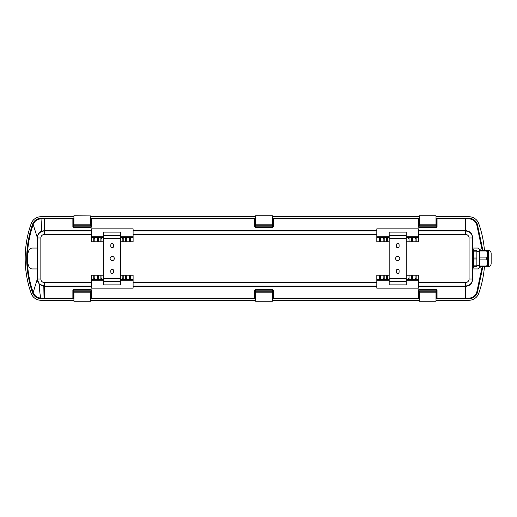 <?xml version="1.0" encoding="UTF-8"?>
<svg xmlns="http://www.w3.org/2000/svg" width="517" height="517" viewBox="0 0 517 517"><rect width="100%" height="100%" fill="white"/><g stroke="black" fill="none" stroke-linecap="round" stroke-linejoin="round"><path stroke-width="0.78" d="M484.429 250.39A104.447 104.447 0 0 0 478.768 223.687A10.443 10.443 0 0 0 468.925 216.72L436.005 216.72M419.293 216.72L272.369 216.72M255.657 216.72L90.637 216.72M73.925 216.72L40.998 216.72A10.443 10.443 0 0 0 31.156 223.687A104.447 104.447 0 0 0 31.156 293.313A10.443 10.443 0 0 0 40.998 300.28L73.925 300.28M90.637 300.28L255.657 300.28M272.369 300.28L419.293 300.28M436.005 300.28L468.925 300.28A10.443 10.443 0 0 0 478.768 293.313A104.447 104.447 0 0 0 484.429 266.61M91.328 226.782L90.979 227.512L90.979 221.677A0.349 0.33 180 0 0 91.328 221.347L91.677 218.168L91.677 226.543L91.328 226.782L91.328 219.15L90.979 219.15L91.677 218.168L254.616 218.168L255.308 219.15L254.965 219.15L254.965 226.782L254.616 226.543L254.616 218.168L254.965 221.347A0.349 0.33 0 0 0 255.308 221.677L255.308 227.512L254.965 226.782M272.369 221.347L272.717 221.347L272.717 219.15L273.415 218.168L273.066 221.347A0.349 0.33 0 0 1 272.717 221.677L272.369 221.677M418.596 219.208A0.349 0.349 180 0 0 418.247 218.859L273.415 218.859L273.415 218.168L418.247 218.168L418.944 219.15L418.596 219.15L418.596 226.782L418.247 226.543L418.247 218.168L418.596 221.347A0.349 0.33 0 0 0 418.944 221.677L418.944 227.512L418.596 226.782M436.005 221.347L436.348 221.347L436.348 219.15L437.046 218.168L436.697 219.208A0.349 0.349 0 0 1 437.046 218.859L437.046 226.543L436.348 227.622L418.944 227.622L418.247 226.543M482.206 250.39L476.693 224.417C475.259 220.953 472.667 219.105 468.925 218.878L437.046 218.859L437.046 218.168L468.932 218.187C472.971 218.439 475.769 220.436 477.34 224.184L482.891 250.39M482.891 266.61L477.34 292.816C475.782 296.551 472.984 298.555 468.932 298.813L437.046 298.832L436.348 297.85L436.348 295.653L436.005 295.653M418.944 297.85L418.247 298.832L418.596 295.653L418.944 295.653L418.944 297.85L418.596 297.85L418.596 290.218L418.944 289.488L418.944 295.323A0.349 0.33 -0 0 0 418.596 295.653M272.717 297.85L273.066 297.85L273.066 290.218L273.415 298.832L272.717 297.85L272.717 295.653L272.369 295.653M255.308 297.85L254.616 298.832L254.965 295.653L255.308 295.653L255.308 297.85L254.965 297.85L254.965 290.218L255.308 289.488L255.308 295.323A0.349 0.33 -0 0 0 254.965 295.653M91.328 297.792A0.349 0.349 -0 0 0 91.677 298.141L254.616 298.141L254.616 298.832L91.677 298.832L90.979 297.85L91.328 297.85L91.328 290.218L91.677 290.457L91.677 298.832L91.328 295.653A0.349 0.33 180 0 0 90.979 295.323L90.979 289.488L91.328 290.218M73.925 295.653L73.576 295.653L73.576 297.85L72.878 298.832L73.227 295.653A0.349 0.33 180 0 1 73.576 295.323L73.925 295.323M44.326 298.832L40.933 298.748C36.875 298.483 34.077 296.467 32.539 292.687L33.185 292.46C34.594 295.963 37.179 297.831 40.946 298.07L44.326 298.141L44.326 298.832L72.878 298.832L72.878 290.457L73.576 289.378L90.979 289.378L91.677 290.457M32.539 292.687C28.694 281.61 26.748 270.21 26.71 258.5C26.748 246.783 28.694 235.39 32.539 224.313C34.077 220.507 36.894 218.471 40.998 218.206L72.878 218.168L73.576 219.15L73.576 221.347L73.925 221.347M272.369 225.826L272.369 226.181L255.657 226.181L255.657 215.744L272.369 215.744L272.369 225.826L255.657 225.826M90.637 226.181L73.925 226.181L73.925 225.826L90.637 225.826L90.637 226.181M436.005 225.826L436.005 226.181L419.293 226.181L419.293 215.744L436.005 215.744L436.005 225.826L419.293 225.826M491.15 262.785L491.15 254.17M491.15 254.093L491.15 253.278C490.982 251.585 490.058 250.661 488.365 250.493L487.563 250.39M491.15 258.5C491.15 251.766 491.15 251.766 491.15 258.5C491.15 265.234 491.15 265.234 491.15 258.5M488.365 250.493L488.365 266.507C490.058 266.339 490.982 265.415 491.15 263.722L491.15 262.907M488.365 266.507L487.667 266.507L487.667 250.493M486.626 250.39L486.626 250.965L479.66 250.965L479.66 250.39L486.626 250.39C487.854 250.39 487.854 250.39 486.626 250.39C487.854 250.39 487.854 250.39 486.626 250.39M486.626 266.035L479.66 266.035L479.66 266.61L486.626 266.61C487.854 266.61 487.854 266.61 486.626 266.61L486.626 266.035C487.854 263.722 487.854 261.402 486.626 259.075L486.626 257.925C487.854 255.611 487.854 253.291 486.626 250.965M487.563 262.558L487.544 263.082M486.626 257.925L479.66 257.925L479.66 259.075L486.626 259.075M479.66 257.925L479.66 250.965M479.66 266.035L479.66 259.075M475.388 250.667L474.632 250.667M476.874 265.841L476.874 258.998L473.74 258.998L473.74 265.841L476.874 265.841L476.874 266.333L473.74 266.333L473.74 267.205L472.557 267.205M473.74 265.841L473.74 266.333M476.874 258.998L476.874 251.159L473.74 251.159L473.74 258.002L476.874 258.002M473.74 258.002L473.74 258.998M476.874 251.159L476.874 250.667L473.74 250.667L473.74 251.159M472.557 256.064L472.557 279.044A6.96 6.96 0 0 1 465.597 286.004L418.596 286.004L418.596 282.521L465.597 282.521A3.483 3.483 0 0 0 469.074 279.044L469.074 237.956A3.483 3.483 0 0 0 465.597 234.479L418.596 234.479L418.596 230.996L465.597 230.996A6.96 6.96 0 0 1 472.557 237.956L472.557 256.064M472.557 249.795L473.74 249.795L473.74 250.667M91.328 234.479L44.326 234.479A3.483 3.483 0 0 0 40.849 237.956L40.849 279.044A3.483 3.483 0 0 0 44.326 282.521L91.328 282.521L91.328 286.004L44.326 286.004A6.96 6.96 0 0 1 37.366 279.044L37.366 237.956A6.96 6.96 0 0 1 44.326 230.996L91.328 230.996L91.328 241.788L103.691 241.788M254.965 297.792A0.349 0.349 -0 0 1 254.616 298.141L254.616 290.457L255.308 289.378L272.717 289.378L273.415 290.457L273.415 298.832L418.247 298.832L418.247 290.457L418.944 289.378L436.348 289.378L437.046 290.457L437.046 298.141L465.597 298.141L465.597 286.347C469.914 285.927 472.254 283.555 472.609 279.232L472.564 268.943M91.328 286.004L91.328 286.347L43.783 286.321L39.234 284.117L37.308 279.225L37.218 268.943L31.964 268.943C29.094 268.575 27.582 265.092 27.427 258.5C27.575 251.921 29.088 248.438 31.97 248.057L37.218 248.057L37.308 237.775C37.405 234.712 38.833 232.527 41.586 231.215L44.326 230.653L91.328 230.653L91.328 228.844L133.108 228.844L133.108 230.653L376.815 230.653L376.815 234.479L133.108 234.479L133.108 241.788L120.752 241.788M44.326 218.168L44.326 218.859L41.005 218.891C37.211 219.124 34.607 221.005 33.185 224.54C29.353 235.539 27.42 246.861 27.388 258.5C27.42 270.139 29.353 281.455 33.185 292.46L37.308 279.038M37.366 248.057L31.97 248.057M31.964 268.943L37.36 268.943M399.098 272.078A1.389 1.389 0 0 1 397.702 273.474A1.389 1.389 0 0 1 396.313 272.078L396.313 270.688A1.389 1.389 0 0 1 397.702 269.292A1.389 1.389 0 0 1 399.098 270.688L399.098 272.078M406.233 281.481L389.178 281.481L389.178 284.88L406.233 284.88L406.233 232.12L389.178 232.12L389.178 235.519L406.233 235.519M389.178 281.481L389.178 235.519M396.313 244.922A1.389 1.389 0 0 1 397.702 243.526A1.389 1.389 0 0 1 399.098 244.922L399.098 246.312A1.389 1.389 0 0 1 397.702 247.708A1.389 1.389 0 0 1 396.313 246.312L396.313 244.922M397.702 260.587A2.087 2.087 0 0 1 395.899 257.453A2.087 2.087 0 0 1 399.512 257.453A2.087 2.087 0 0 1 397.702 260.587M389.178 275.212L376.815 275.212L376.815 288.156L418.596 288.156L418.596 286.004M376.815 286.347L133.108 286.347L133.108 288.156L91.328 288.156L91.328 286.347M103.691 275.212L91.328 275.212L91.328 282.521M129.276 275.212L129.276 278.695L130.323 278.695L130.323 275.212L126.775 275.212L126.775 278.695L125.728 278.695L125.728 275.212L123.22 275.212L123.22 278.695L122.174 278.695L122.174 275.212L120.752 275.212M100.867 275.212L100.867 278.695L101.914 278.695L101.914 275.212M97.319 275.212L97.319 278.695L98.366 278.695L98.366 275.212M93.764 275.212L93.764 278.695L94.811 278.695L94.811 275.212M133.108 234.479L133.108 230.996L376.815 230.996M122.174 275.212L123.22 275.212M125.728 275.212L126.775 275.212M376.815 286.004L133.108 286.004L133.108 275.212L130.323 275.212M406.233 275.212L408.01 275.212L408.01 278.695L409.057 278.695L409.057 275.212L408.01 275.212M409.057 275.212L411.564 275.212L411.564 278.695L412.605 278.695L412.605 275.212L411.564 275.212M412.605 275.212L415.112 275.212L415.112 278.695L416.159 278.695L416.159 275.212L415.112 275.212M416.159 275.212L418.596 275.212L418.596 282.521M416.159 241.788L415.112 241.788L415.112 238.305L416.159 238.305L416.159 241.788L418.596 241.788L418.596 234.479M415.112 241.788L406.233 241.788M389.178 241.788L376.815 241.788L376.815 234.479M40.933 298.748L40.946 298.07C40.177 296.054 39.602 291.401 39.234 284.117L44.326 286.004L44.326 298.141L72.878 298.141A0.349 0.349 180 0 0 73.227 297.792L73.576 297.85M387.75 275.212L387.75 278.695L386.703 278.695L386.703 275.212M384.196 275.212L384.196 278.695L383.155 278.695L383.155 275.212M380.648 275.212L380.648 278.695L379.601 278.695L379.601 275.212M418.596 286.347L465.597 286.347L465.597 286.004C469.83 285.591 472.15 283.271 472.557 279.044A6.96 6.96 0 0 1 465.597 286.004L465.597 282.521M376.815 230.653L376.815 228.844L418.596 228.844L418.596 230.653L465.597 230.653C469.914 231.073 472.254 233.445 472.609 237.768L472.557 237.956C472.15 233.729 469.83 231.409 465.597 230.996A6.96 6.96 0 0 1 472.557 237.956L469.074 237.956M37.308 237.962L37.366 237.956A6.96 6.96 0 0 1 44.326 230.996L42.989 231.125M40.998 218.206L41.696 231.513C39.014 232.74 37.573 234.834 37.366 237.788L33.185 224.54L32.539 224.313M272.717 219.15L273.066 219.15L273.066 226.782L273.415 226.543L272.717 227.622L255.308 227.622L254.616 226.543M91.677 226.543L90.979 227.622L73.576 227.622L72.878 226.543L73.227 226.782L73.227 219.15L73.576 227.512L90.979 227.622M72.878 226.543L72.878 218.859L44.326 218.859L44.326 234.479M380.648 241.788L380.648 238.305L379.601 238.305L379.601 241.788M384.196 241.788L384.196 238.305L383.155 238.305L383.155 241.788M387.75 241.788L387.75 238.305L386.703 238.305L386.703 241.788M409.057 241.788L409.057 238.305L408.01 238.305L408.01 241.788M412.605 241.788L412.605 238.305L411.564 238.305L411.564 241.788M418.596 230.996L418.596 230.653M133.108 286.347L133.108 286.004M93.764 241.788L93.764 238.305L94.811 238.305L94.811 241.788M97.319 241.788L97.319 238.305L98.366 238.305L98.366 241.788M100.867 241.788L100.867 238.305L101.914 238.305L101.914 241.788M122.174 241.788L122.174 238.305L123.22 238.305L123.22 241.788M125.728 241.788L125.728 238.305L126.775 238.305L126.775 241.788M129.276 241.788L129.276 238.305L130.323 238.305L130.323 241.788M91.328 230.653L91.328 230.996M133.108 230.996L133.108 230.653M120.752 235.519L120.752 284.88L103.691 284.88L103.691 232.12L120.752 232.12L120.752 235.519L103.691 235.519M112.221 260.587A2.087 2.087 0 0 0 114.031 257.453A2.087 2.087 0 0 0 110.412 257.453A2.087 2.087 0 0 0 112.221 260.587M110.825 272.078A1.389 1.389 0 0 0 112.221 273.474A1.389 1.389 0 0 0 113.611 272.078L113.611 270.688A1.389 1.389 0 0 0 112.221 269.292A1.389 1.389 0 0 0 110.825 270.688L110.825 272.078M113.611 244.922A1.389 1.389 0 0 0 112.221 243.526A1.389 1.389 0 0 0 110.825 244.922L110.825 246.312A1.389 1.389 0 0 0 112.221 247.708A1.389 1.389 0 0 0 113.611 246.312L113.611 244.922M120.752 281.481L103.691 281.481M478.012 268.943L472.706 268.943L478.012 268.943L481.049 266.61M465.597 298.832L465.597 298.141L468.925 298.122C472.667 297.895 475.259 296.047 476.693 292.583L482.206 266.61M472.616 237.962L472.706 248.057L478.012 248.057L481.049 250.39M478.012 248.057L472.706 248.057M436.348 297.85L436.697 297.85L436.697 290.218L436.697 295.653A0.349 0.33 0 0 0 436.348 295.323L436.348 289.488L437.046 290.457M419.293 291.174L419.293 290.819L436.005 290.819L436.005 291.174L419.293 291.174L419.293 301.256L436.005 301.256L419.293 301.088M418.944 227.622L436.348 227.512L436.697 219.208M436.348 227.622L436.348 221.347L436.697 221.347A0.349 0.33 0 0 1 436.348 221.677L436.005 221.677M436.348 219.15L436.697 219.15M436.697 226.782L437.046 226.543M418.247 290.457L418.596 290.218M436.697 297.85L437.046 298.832L437.046 298.141A0.349 0.349 180 0 1 436.697 297.792M436.005 291.174L436.005 301.088M90.979 289.378L73.576 289.488L73.227 297.792M90.637 291.174L73.925 291.174L73.925 290.819L90.637 290.819L90.637 301.256L73.925 301.256L90.637 301.088M73.925 221.677L73.227 221.347A0.349 0.33 180 0 0 73.576 221.677L73.576 227.622M73.227 219.208A0.349 0.349 0 0 0 72.878 218.859L72.878 218.168L73.576 219.15M73.227 290.218L72.878 290.457M73.925 215.912L90.637 215.912L73.925 215.744L73.925 225.826M90.637 215.912L90.637 225.826M73.925 291.174L73.925 301.088M255.657 291.174L255.657 290.819L272.369 290.819L272.369 291.174L255.657 291.174L255.657 301.256L272.369 301.256L255.657 301.088M273.066 226.782L272.717 227.512L272.717 221.347L273.066 221.347M254.616 290.457L254.965 290.218M272.369 295.323L273.066 295.653A0.349 0.33 0 0 0 272.717 295.323L272.717 289.488L273.415 290.457M272.369 291.174L272.369 301.088M255.308 219.15L255.308 221.347L255.657 221.347M418.944 219.15L418.944 221.347L419.293 221.347M419.293 295.653L418.944 295.653L419.293 295.323M255.657 295.653L255.308 295.653L255.657 295.323M90.979 297.85L90.979 295.653L90.637 295.653M90.637 221.347L90.979 221.347L90.979 219.15M255.657 221.677L254.965 221.347M255.308 227.622L272.717 227.622M254.965 219.208A0.349 0.349 180 0 0 254.616 218.859L91.677 218.859A0.349 0.349 180 0 0 91.328 219.208M91.328 221.347L90.637 221.677M273.066 297.792A0.349 0.349 180 0 0 273.415 298.141L418.247 298.141A0.349 0.349 -0 0 0 418.596 297.792M419.293 221.677L418.596 221.347M472.616 279.038L469.074 279.044M27.427 258.5L26.71 258.5M389.178 238.305L406.233 238.305M389.178 278.695L406.233 278.695M91.328 279.736L103.691 279.736M120.752 279.736L133.108 279.736M133.108 282.521L376.815 282.521M418.596 279.736L406.233 279.736M389.178 279.736L376.815 279.736M44.326 282.521L44.326 286.004A6.96 6.96 0 0 1 37.366 279.044L40.849 279.044M465.597 234.479L465.597 218.168M273.066 219.208A0.349 0.349 0 0 1 273.415 218.859L273.415 226.543M418.596 237.264L406.233 237.264M389.178 237.264L376.815 237.264M91.328 237.264L103.691 237.264M120.752 237.264L133.108 237.264M120.752 238.305L103.691 238.305M120.752 278.695L103.691 278.695M43.809 285.985L44.042 298.826M468.925 298.122L468.932 298.813M476.693 292.583L477.34 292.816M476.693 224.417L477.34 224.184M468.925 218.878L468.932 218.187M37.366 237.956L40.849 237.956M436.348 289.378L418.944 289.378M436.005 295.323L436.697 295.653M436.005 224.152L419.293 224.152M436.005 215.912L419.293 215.912M436.005 292.848L419.293 292.848M73.576 289.378L73.576 295.653L73.227 295.653M90.637 295.323L91.328 295.653M73.925 224.152L90.637 224.152M73.925 292.848L90.637 292.848M272.717 289.378L255.308 289.378M272.369 224.152L255.657 224.152M272.369 215.912L255.657 215.912M272.369 292.848L255.657 292.848M476.874 265.46L479.66 265.46M476.874 251.54L479.66 251.54M418.596 280.783L406.233 280.783M389.178 280.783L376.815 280.783M418.596 236.217L406.233 236.217M389.178 236.217L376.815 236.217M91.328 280.783L103.691 280.783M120.752 280.783L133.108 280.783M91.328 236.217L103.691 236.217M120.752 236.217L133.108 236.217"/></g></svg>
